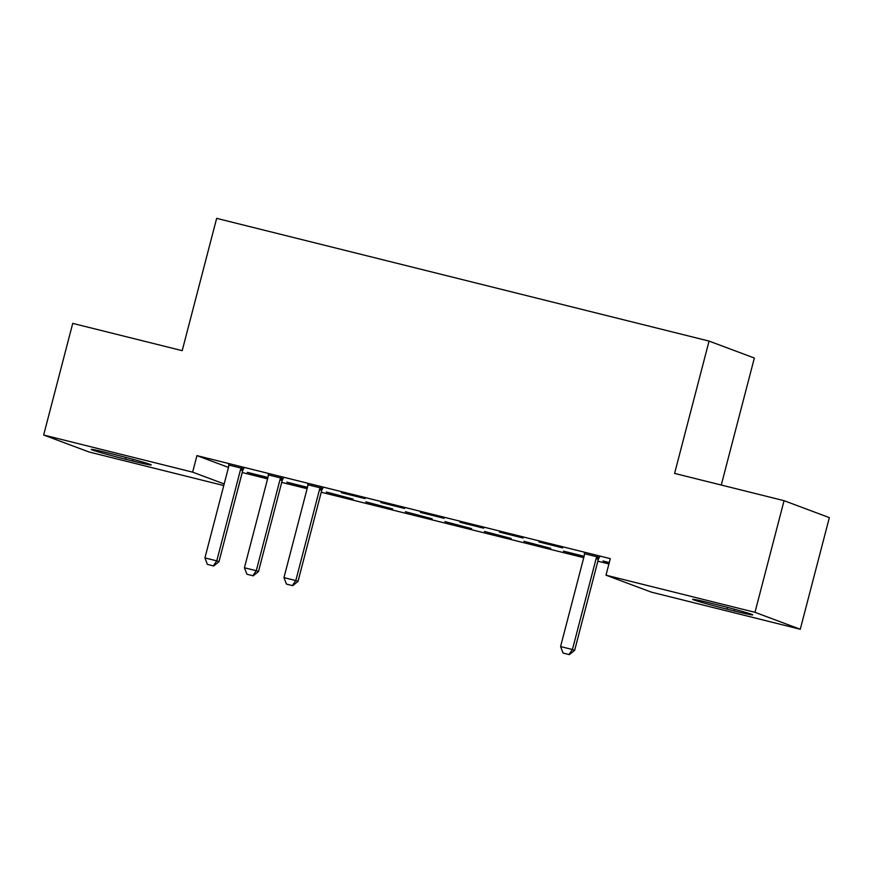 <?xml version="1.0" encoding="UTF-8"?>
<svg xmlns="http://www.w3.org/2000/svg" width="873" height="873" viewBox="0 0 873 873"><rect width="100%" height="100%" fill="white"/><g stroke="black" fill="none" stroke-linecap="round" stroke-linejoin="round"><path stroke-width="1.31" d="M242.192 472.533L267.585 478.873M281.717 482.387L307.1 488.716M321.231 492.241L583.731 557.672M597.863 561.197L608.928 563.947M242.236 472.555L237.925 489.087M223.761 485.563L88.937 451.952L43.65 435.016L192.638 472.151L224.175 483.948M721.262 485.039L754.348 358.028L709.062 341.092L216.657 218.359L182.195 350.662L72.732 323.381L43.65 435.016M709.062 341.092L674.6 473.406L784.063 500.687L829.35 517.624L800.268 629.258L651.291 592.123L605.993 575.187L754.981 612.322L800.268 629.258M307.372 487.68L286.813 482.169L307.471 487.32M283.168 478.6L268.24 474.868M392.621 508.926L365.842 501.877L392.621 508.926M365.078 498.625L341.365 492.721L365.078 498.625M471.649 528.634L444.881 521.574L471.649 528.634M444.117 518.333L420.404 512.418L444.117 518.333M550.688 548.331L523.92 541.271L550.688 548.331M523.145 538.03L499.443 532.115L523.145 538.03M609.19 562.91L602.959 560.979L609.289 562.55M599.325 557.4L584.386 553.678M605.993 575.187L610.303 558.644L196.938 455.619L228.486 467.415M562.67 547.884L538.957 541.969L562.67 547.884M584.004 556.636L563.434 551.125L584.102 556.276M483.631 528.176L459.918 522.272L483.631 528.176M511.174 538.477L484.406 531.428L511.174 538.477M404.592 508.479L380.879 502.564L404.592 508.479M432.135 518.78L405.367 511.72L432.135 518.78M322.694 488.444L307.754 484.722M353.096 499.083L326.327 492.023L353.096 499.083M243.654 468.746L228.726 465.025M267.858 477.837L247.288 472.326L267.946 477.476M125.505 459.22A27.358 0.906 14.6 0 1 91.196 449.399A27.358 0.906 14.6 0 1 109.834 453.36L116.949 455.139A27.358 0.906 14.6 0 1 151.258 464.96A27.358 0.906 14.6 0 1 132.62 460.999L125.505 459.22L125.963 457.441M784.063 500.687L754.981 612.322M196.938 455.619L192.638 472.151M718.414 605.054A27.358 0.906 14.6 0 1 752.733 614.887A27.358 0.906 14.6 0 1 734.084 610.914L726.969 609.147A27.358 0.906 14.6 0 1 692.66 599.315A27.358 0.906 14.6 0 1 711.309 603.287L718.414 605.054M563.063 653.026L569.36 654.641L563.063 653.026L560.575 646.566L584.277 555.61A4.278 4.07 -69.5 0 0 584.408 554.311L584.375 553.286M597.176 556.483L596.641 557.356A4.278 4.07 -69.5 0 0 596.128 558.567L572.437 649.523L574.641 650.352L569.36 654.641M599.522 557.072L598.845 558.185A4.278 4.07 -69.5 0 0 598.332 559.386L574.641 650.352M560.575 646.566L572.437 649.523L568.989 654.51M286.431 584.081L292.728 585.696L286.431 584.081L283.954 577.62L307.645 486.654A4.278 4.07 -69.5 0 0 307.787 485.355L307.743 484.34M320.544 487.527L320.009 488.4A4.278 4.07 -69.5 0 0 319.496 489.611L295.805 580.578L298.009 581.396L292.728 585.696M322.89 488.116L322.213 489.229A4.278 4.07 -69.5 0 0 321.701 490.44L298.009 581.396M283.954 577.62L295.805 580.578L292.357 585.554M246.917 574.227L253.203 575.842L246.917 574.227L244.429 567.766L268.12 476.811A4.278 4.07 -69.5 0 0 268.262 475.512L268.218 474.486M281.03 477.684L280.495 478.557A4.278 4.07 -69.5 0 0 279.982 479.757L256.291 570.724L258.484 571.553L253.203 575.842M283.376 478.262L282.699 479.375A4.278 4.07 -69.5 0 0 282.186 480.587L258.484 571.553M244.429 567.766L256.291 570.724L252.843 575.7M207.392 564.373L213.689 565.988L207.392 564.373L204.915 557.923L228.606 466.957A4.278 4.07 -69.5 0 0 228.748 465.658L228.704 464.632M241.505 467.83L240.97 468.703A4.278 4.07 -69.5 0 0 240.457 469.914L216.766 560.87L218.97 561.699L213.689 565.988M243.862 468.419L243.174 469.532A4.278 4.07 -69.5 0 0 242.661 470.733L218.97 561.699M204.915 557.923L216.766 560.87L213.318 565.857M734.084 610.914L734.52 609.245M726.969 609.147L727.438 607.357M132.62 460.999L133.045 459.329M596.128 558.567L598.332 559.386M596.641 557.356L598.845 558.185M319.496 489.611L321.701 490.44M320.009 488.4L322.213 489.229M279.982 479.757L282.186 480.587M280.495 478.557L282.699 479.375M240.457 469.914L242.661 470.733M240.97 468.703L243.174 469.532"/></g></svg>
